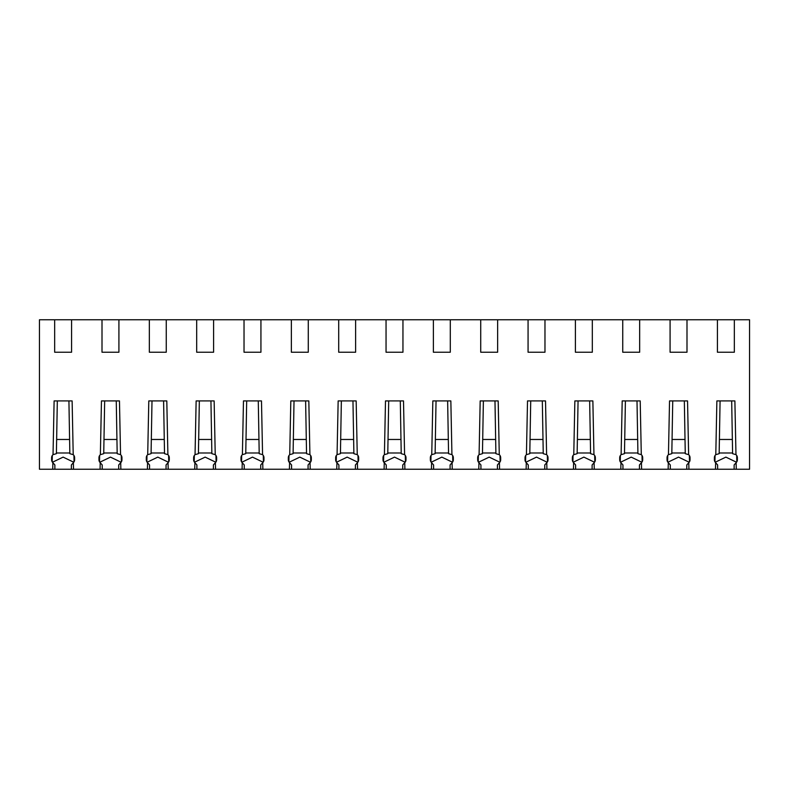 <?xml version="1.0" encoding="UTF-8"?>
<svg xmlns="http://www.w3.org/2000/svg" width="789" height="789" viewBox="0 0 789 789"><rect width="100%" height="100%" fill="white"/><g stroke="black" fill="none" stroke-linecap="round" stroke-linejoin="round"><path stroke-width="1.18" d="M688.925 469.228L686.795 469.228L686.795 464.938L688.787 462.689L688.925 469.228L715.495 469.228L715.633 462.689A4.053 4.053 180 0 1 714.38 459.76L714.38 457.728A4.053 4.053 180 0 1 715.791 454.661L716.876 400.92L734.884 400.92L735.969 454.661L732.606 453.675L731.679 400.92M47.616 469.228L52.735 469.228L52.873 462.689L54.865 464.938L54.865 469.228L39.45 469.228L39.45 319.772L717.428 319.772L717.428 352.229L734.332 352.229L734.332 319.772L749.55 319.772L749.55 469.228L736.265 469.228L736.127 462.689A4.053 4.053 180 0 0 737.38 459.76L737.38 457.728A4.053 4.053 180 0 0 735.969 454.661M686.992 319.772L686.992 352.229L670.088 352.229L670.088 319.772M639.652 319.772L639.652 352.229L622.748 352.229L622.748 319.772M592.312 319.772L592.312 352.229L575.408 352.229L575.408 319.772M544.972 319.772L544.972 352.229L528.068 352.229L528.068 319.772M497.632 319.772L497.632 352.229L480.728 352.229L480.728 319.772M450.292 319.772L450.292 352.229L433.388 352.229L433.388 319.772M402.952 319.772L402.952 352.229L386.048 352.229L386.048 319.772M355.612 319.772L355.612 352.229L338.708 352.229L338.708 319.772M308.272 319.772L308.272 352.229L291.368 352.229L291.368 319.772M260.932 319.772L260.932 352.229L244.028 352.229L244.028 319.772M213.592 319.772L213.592 352.229L196.688 352.229L196.688 319.772M166.252 319.772L166.252 352.229L149.348 352.229L149.348 319.772M118.912 319.772L118.912 352.229L102.008 352.229L102.008 319.772M71.572 319.772L71.572 352.229L54.668 352.229L54.668 319.772M53.031 454.661L56.394 453.675L57.321 400.92L54.116 400.92L53.031 454.661A4.053 4.053 180 0 0 51.62 457.728L51.62 459.76A4.053 4.053 180 0 0 52.873 462.689M54.116 400.92L72.124 400.92L73.209 454.661L69.846 453.675L68.919 400.92M94.956 469.228L100.075 469.228L100.213 462.689L102.205 464.938L102.205 469.228L73.505 469.228L73.367 462.689A4.053 4.053 180 0 0 74.62 459.76L74.62 457.728A4.053 4.053 180 0 0 73.209 454.661M100.371 454.661L103.734 453.675L104.661 400.94L101.456 400.92L100.371 454.661A4.053 4.053 180 0 0 98.96 457.728L98.96 459.76A4.053 4.053 180 0 0 100.213 462.689M101.456 400.92L119.464 400.92L120.549 454.661L117.186 453.675L116.259 400.92M142.296 469.228L147.415 469.228L147.553 462.689L149.545 464.938L149.545 469.228L120.845 469.228L120.707 462.689A4.053 4.053 180 0 0 121.96 459.76L121.96 457.728A4.053 4.053 180 0 0 120.549 454.661M147.711 454.661L151.074 453.675L152.001 400.92L148.796 400.92L147.711 454.661A4.053 4.053 180 0 0 146.3 457.728L146.3 459.76A4.053 4.053 180 0 0 147.553 462.689M148.796 400.92L166.804 400.92L167.889 454.661L164.526 453.675L163.599 400.92M189.636 469.228L194.755 469.228L194.893 462.689L196.885 464.938L196.885 469.228L168.185 469.228L168.047 462.689A4.053 4.053 180 0 0 169.3 459.76L169.3 457.728A4.053 4.053 180 0 0 167.889 454.661M195.051 454.661L198.414 453.675L199.341 400.94L196.136 400.92L195.051 454.661A4.053 4.053 180 0 0 193.64 457.728L193.64 459.76A4.053 4.053 180 0 0 194.893 462.689M196.136 400.92L214.144 400.92L215.229 454.661L211.866 453.675L210.939 400.92M236.976 469.228L242.095 469.228L242.233 462.689L244.225 464.938L244.225 469.228L215.525 469.228L215.387 462.689A4.053 4.053 180 0 0 216.64 459.76L216.64 457.728A4.053 4.053 180 0 0 215.229 454.661M242.391 454.661L245.754 453.675L246.681 400.92L243.476 400.92L242.391 454.661A4.053 4.053 180 0 0 240.98 457.728L240.98 459.76A4.053 4.053 180 0 0 242.233 462.689M243.476 400.92L261.484 400.92L262.569 454.661L259.206 453.675L258.279 400.92M284.316 469.228L289.435 469.228L289.573 462.689L291.565 464.938L291.565 469.228L262.865 469.228L262.727 462.689A4.053 4.053 180 0 0 263.98 459.76L263.98 457.728A4.053 4.053 180 0 0 262.569 454.661M289.731 454.661L293.094 453.675L294.021 400.94L290.816 400.92L289.731 454.661A4.053 4.053 180 0 0 288.32 457.728L288.32 459.76A4.053 4.053 180 0 0 289.573 462.689M290.816 400.92L308.824 400.92L309.909 454.661L306.546 453.675L305.619 400.92M331.656 469.228L336.775 469.228L336.913 462.689L338.905 464.938L338.905 469.228L310.205 469.228L310.067 462.689A4.053 4.053 180 0 0 311.32 459.76L311.32 457.728A4.053 4.053 180 0 0 309.909 454.661M337.071 454.661L340.434 453.675L341.361 400.92L338.156 400.92L337.071 454.661A4.053 4.053 180 0 0 335.66 457.728L335.66 459.76A4.053 4.053 180 0 0 336.913 462.689M338.156 400.92L356.164 400.92L357.249 454.661L353.886 453.675L352.959 400.92M378.996 469.228L384.115 469.228L384.253 462.689L386.245 464.938L386.245 469.228L357.545 469.228L357.407 462.689A4.053 4.053 180 0 0 358.66 459.76L358.66 457.728A4.053 4.053 180 0 0 357.249 454.661M384.411 454.661L387.774 453.675L388.701 400.94L385.496 400.92L384.411 454.661A4.053 4.053 180 0 0 383 457.728L383 459.76A4.053 4.053 180 0 0 384.253 462.689M385.496 400.92L403.504 400.92L404.589 454.661L401.226 453.675L400.299 400.92M426.336 469.228L431.455 469.228L431.593 462.689L433.585 464.938L433.585 469.228L404.885 469.228L404.747 462.689A4.053 4.053 180 0 0 406 459.76L406 457.728A4.053 4.053 180 0 0 404.589 454.661M431.751 454.661L435.114 453.675L436.041 400.92L432.836 400.92L431.751 454.661A4.053 4.053 180 0 0 430.34 457.728L430.34 459.76A4.053 4.053 180 0 0 431.593 462.689M432.836 400.92L450.844 400.92L451.929 454.661L448.566 453.675L447.639 400.92M473.676 469.228L478.795 469.228L478.933 462.689L480.925 464.938L480.925 469.228L452.225 469.228L452.087 462.689A4.053 4.053 180 0 0 453.34 459.76L453.34 457.728A4.053 4.053 180 0 0 451.929 454.661M479.091 454.661L482.454 453.675L483.381 400.94L480.176 400.92L479.091 454.661A4.053 4.053 180 0 0 477.68 457.728L477.68 459.76A4.053 4.053 180 0 0 478.933 462.689M480.176 400.92L498.184 400.92L499.269 454.661L495.906 453.675L494.979 400.92M521.016 469.228L526.135 469.228L526.273 462.689L528.265 464.938L528.265 469.228L499.565 469.228L499.427 462.689A4.053 4.053 180 0 0 500.68 459.76L500.68 457.728A4.053 4.053 180 0 0 499.269 454.661M526.431 454.661L529.794 453.675L530.721 400.92L527.516 400.92L526.431 454.661A4.053 4.053 180 0 0 525.02 457.728L525.02 459.76A4.053 4.053 180 0 0 526.273 462.689M527.516 400.92L545.524 400.92L546.609 454.661L543.246 453.675L542.319 400.92M568.356 469.228L573.475 469.228L573.613 462.689L575.605 464.938L575.605 469.228L546.905 469.228L546.767 462.689A4.053 4.053 180 0 0 548.02 459.76L548.02 457.728A4.053 4.053 180 0 0 546.609 454.661M573.771 454.661L577.134 453.675L578.061 400.94L574.856 400.92L573.771 454.661A4.053 4.053 180 0 0 572.36 457.728L572.36 459.76A4.053 4.053 180 0 0 573.613 462.689M574.856 400.92L592.864 400.92L593.949 454.661L590.586 453.675L589.659 400.92M620.815 469.228L620.953 462.689L622.945 464.938L622.945 469.228L594.245 469.228L594.107 462.689A4.053 4.053 180 0 0 595.36 459.76L595.36 457.728A4.053 4.053 180 0 0 593.949 454.661M621.111 454.661L624.474 453.675L625.401 400.92L622.196 400.92L621.111 454.661A4.053 4.053 180 0 0 619.7 457.728L619.7 459.76A4.053 4.053 180 0 0 620.953 462.689M622.196 400.92L640.204 400.92L641.289 454.661L637.926 453.675L636.999 400.92M668.155 469.228L668.293 462.689L670.285 464.938L670.285 469.228L641.585 469.228L641.447 462.689A4.053 4.053 180 0 0 642.7 459.76L642.7 457.728A4.053 4.053 180 0 0 641.289 454.661M668.451 454.661L671.814 453.675L672.741 400.94L669.536 400.92L668.451 454.661A4.053 4.053 180 0 0 667.04 457.728L667.04 459.76A4.053 4.053 180 0 0 668.293 462.689M669.536 400.92L687.544 400.92L688.629 454.661L685.266 453.675L684.339 400.92M688.787 462.689A4.053 4.053 180 0 0 690.04 459.76L690.04 457.728A4.053 4.053 180 0 0 688.629 454.661M715.791 454.661L719.154 453.675L720.081 400.92M714.942 461.812L715.061 455.48M736.818 461.812L736.699 455.48M717.428 319.772L734.332 319.772M73.505 469.228L71.375 469.228L71.375 464.938L73.367 462.689M120.845 469.228L118.715 469.228L118.715 464.938L120.707 462.689M168.185 469.228L166.055 469.228L166.055 464.938L168.047 462.689M215.525 469.228L213.395 469.228L213.395 464.938L215.387 462.689M262.865 469.228L260.735 469.228L260.735 464.938L262.727 462.689M310.205 469.228L308.075 469.228L308.075 464.938L310.067 462.689M357.545 469.228L355.415 469.228L355.415 464.938L357.407 462.689M404.885 469.228L402.755 469.228L402.755 464.938L404.747 462.689M452.225 469.228L450.095 469.228L450.095 464.938L452.087 462.689M499.565 469.228L497.435 469.228L497.435 464.938L499.427 462.689M546.905 469.228L544.775 469.228L544.775 464.938L546.767 462.689M594.245 469.228L592.115 469.228L592.115 464.938L594.107 462.689M641.585 469.228L639.455 469.228L639.455 464.938L641.447 462.689M715.633 462.689L717.625 464.938L717.625 469.228L715.495 469.228M736.265 469.228L734.135 469.228L734.135 464.938L736.127 462.689M74.058 461.812L73.939 455.48M52.182 461.812L52.301 455.48M52.468 462.236L63.12 457.117L73.771 462.236M99.808 462.236L110.46 457.117L121.111 462.236M147.148 462.236L157.8 457.117L168.452 462.236M194.488 462.236L205.14 457.117L215.792 462.236M241.828 462.236L252.48 457.117L263.132 462.236M289.168 462.236L299.82 457.117L310.471 462.236M336.508 462.236L347.16 457.117L357.812 462.236M383.849 462.236L394.5 457.117L405.151 462.236M431.188 462.236L441.84 457.117L452.491 462.236M478.528 462.236L489.18 457.117L499.832 462.236M525.869 462.236L536.52 457.117L547.171 462.236M573.209 462.236L583.86 457.117L594.511 462.236M620.548 462.236L631.2 457.117L641.851 462.236M667.889 462.236L678.54 457.117L689.191 462.236M715.229 462.236L725.88 457.117L736.531 462.236M689.478 461.812L689.359 455.48M667.602 461.812L667.721 455.48M642.138 461.812L642.019 455.48M620.262 461.812L620.381 455.48M594.798 461.812L594.679 455.48M572.922 461.812L573.041 455.48M547.458 461.812L547.339 455.48M525.582 461.812L525.701 455.48M500.118 461.812L499.999 455.48M478.242 461.812L478.361 455.48M452.778 461.812L452.659 455.48M430.902 461.812L431.021 455.48M405.438 461.812L405.319 455.48M383.562 461.812L383.681 455.48M358.098 461.812L357.979 455.48M336.222 461.812L336.341 455.48M310.758 461.812L310.639 455.48M288.882 461.812L289.001 455.48M263.418 461.812L263.299 455.48M241.542 461.812L241.661 455.48M216.078 461.812L215.959 455.48M194.202 461.812L194.321 455.48M168.738 461.812L168.619 455.48M146.862 461.812L146.981 455.48M121.398 461.812L121.279 455.48M99.522 461.812L99.641 455.48M734.135 469.228L717.625 469.228M686.795 469.228L670.285 469.228M639.455 469.228L622.945 469.228M592.115 469.228L575.605 469.228M544.775 469.228L528.265 469.228M497.435 469.228L480.925 469.228M450.095 469.228L433.585 469.228M402.755 469.228L386.245 469.228M355.415 469.228L338.905 469.228M308.075 469.228L291.565 469.228M260.735 469.228L244.225 469.228M213.395 469.228L196.885 469.228M166.055 469.228L149.545 469.228M118.715 469.228L102.205 469.228M71.375 469.228L54.865 469.228M69.6 439.473L56.64 439.473M69.836 452.994L56.404 452.994M116.94 439.473L103.98 439.473M117.176 452.994L103.744 452.994M164.28 439.473L151.32 439.473M164.516 452.994L151.084 452.994M211.62 439.473L198.66 439.473M211.856 452.994L198.424 452.994M258.96 439.473L246 439.473M259.196 452.994L245.764 452.994M306.3 439.473L293.34 439.473M306.536 452.994L293.104 452.994M353.64 439.473L340.68 439.473M353.876 452.994L340.444 452.994M400.98 439.473L388.02 439.473M401.216 452.994L387.784 452.994M448.32 439.473L435.36 439.473M448.556 452.994L435.124 452.994M495.66 439.473L482.7 439.473M495.896 452.994L482.464 452.994M543 439.473L530.04 439.473M543.236 452.994L529.804 452.994M590.34 439.473L577.38 439.473M590.576 452.994L577.144 452.994M637.68 439.473L624.72 439.473M637.916 452.994L624.484 452.994M685.02 439.473L672.06 439.473M685.256 452.994L671.824 452.994M732.36 439.473L719.4 439.473M732.596 452.994L719.164 452.994"/></g></svg>
